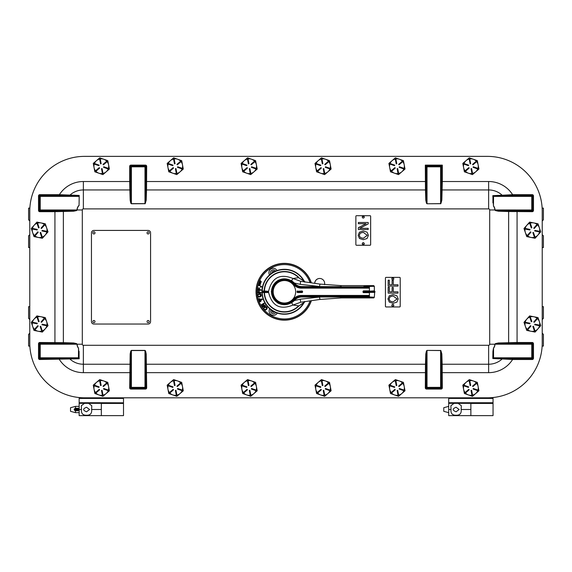 <?xml version="1.0" encoding="UTF-8"?>
<svg xmlns="http://www.w3.org/2000/svg" width="572" height="572" viewBox="0 0 572 572"><rect width="100%" height="100%" fill="white"/><g stroke="black" fill="none" stroke-linecap="round" stroke-linejoin="round"><path stroke-width="0.86" d="M84.57 156.37L487.43 156.37L84.57 156.37A54.79 54.79 0 0 0 29.78 211.168L29.78 343.021L29.78 211.168M493.043 403.432L493.043 415.629L448.698 415.629L448.698 402.731L493.043 402.731L493.043 403.432L470.87 403.432L470.87 415.629L470.87 402.738L493.043 402.738L493.043 397.812L79.15 397.812L79.15 398.427L123.502 398.427L123.502 397.812M542.22 211.168L542.22 343.021L542.22 211.168A54.79 54.79 0 0 0 487.43 156.37M392.821 306.22A0.851 0.851 0 0 1 391.977 305.377A0.851 0.851 0 0 1 392.821 304.526A0.851 0.851 0 0 1 393.672 305.377A0.851 0.851 0 0 1 392.821 306.22M363.263 244.53A0.851 0.851 0 0 1 362.412 243.686A0.851 0.851 0 0 1 363.263 242.835A0.851 0.851 0 0 1 364.107 243.686A0.851 0.851 0 0 1 363.263 244.53M362.612 217.818A0.851 0.851 0 0 1 363.263 216.43A0.851 0.851 0 0 1 363.914 217.818M392.17 279.508A0.851 0.851 0 0 1 392.821 278.114A0.851 0.851 0 0 1 393.472 279.508M271.993 273.051A1.43 1.43 0 0 1 274.424 271.643M274.424 311.904A1.43 1.43 0 0 1 271.993 310.503M29.78 343.021A54.79 54.79 0 0 0 84.57 397.812L487.43 397.812A54.79 54.79 0 0 0 542.22 343.021M130.294 372.658L130.773 354.175L130.773 387.358L130.294 387.837L130.909 388.452L131.388 387.973L131.388 387.358L130.773 387.358A0.615 0.615 45 0 0 131.388 387.973L144.981 387.973A0.615 0.615 -45 0 0 145.595 387.358L144.981 387.358L145.452 388.452L130.909 388.452L130.909 389.067L145.452 389.067L146.067 387.837L146.682 387.837L146.21 353.932L145.595 354.175L145.91 364.764A0.615 0.529 176.7 0 1 146.532 364.235L425.468 364.235L425.318 387.837L425.933 387.837L425.933 372.658L146.067 372.658L146.067 387.837L145.595 387.358L145.595 354.175L144.981 350.407L131.388 350.407L130.788 351.008L130.159 353.932L129.68 387.837L130.294 387.837L130.294 372.658L83.369 372.658L83.369 345.288A1.058 1.058 0 0 1 82.304 344.222L77.184 344.222L76.584 343.608L73.659 342.971L63.356 342.657L39.754 342.499L39.754 343.114L54.933 343.114L54.933 211.683L73.659 211.211L76.584 210.582L77.184 209.96A6.178 6.178 0 0 1 79.058 205.527L79.208 195.417L59.388 194.68L39.754 194.68L39.754 195.295L59.388 195.295L59.388 194.68A28.428 28.428 0 0 1 83.369 181.524L83.369 189.947L129.837 189.947L130.159 200.25L130.773 200.007L130.452 189.418A0.615 0.529 -3.3 0 1 129.837 189.947L129.68 181.524L83.369 181.524M131.388 350.407L130.773 354.175L130.159 353.932M146.21 353.932L145.581 351.008L144.981 350.407M425.79 353.932L425.468 364.235A0.615 0.529 3.3 0 1 426.09 364.764L426.405 354.175L425.79 353.932L426.426 351.008L427.019 350.407L440.612 350.55L441.226 354.175L441.548 364.764A0.615 0.529 176.7 0 1 442.163 364.235L441.841 353.932L440.819 350.479L427.019 350.407M440.612 350.407L440.612 387.358L427.019 387.358L427.019 350.55L426.405 354.175L426.405 387.358A0.615 0.615 45 0 0 427.019 387.973L427.019 387.358L425.933 387.837L426.548 389.067L441.091 389.067L441.091 388.452L426.548 388.452L427.019 387.973L440.612 387.973A0.615 0.615 -45 0 0 441.226 387.358L440.612 387.358L441.091 388.452L442.32 387.837L442.163 364.235L488.631 364.235L488.631 345.288L83.369 345.288M441.841 353.932L441.226 354.175L441.226 387.358L441.706 387.837L441.706 372.658L488.631 372.658A28.428 28.428 0 0 0 512.612 359.502L532.246 359.502L532.246 358.887L512.612 358.887L512.612 359.502L502.173 358.959A20.013 20.013 0 0 1 488.631 364.235L488.631 372.658M78.457 357.793L79.193 358.53L69.469 358.73A0.615 0.465 -92.3 0 1 69.827 358.959L79.208 358.773L78.528 348.212L78.457 357.793L39.618 357.793A0.615 0.615 45 0 0 40.233 358.415L40.233 343.586A0.615 0.615 135 0 0 39.618 344.201L77.184 344.222A6.178 6.178 0 0 0 78.343 347.826L78.457 348.212A6.321 6.321 0 0 1 77.041 344.222M78.343 347.826L78.528 348.212M69.469 358.73L39.754 358.887L39.754 359.502L69.827 358.959A20.013 20.013 0 0 0 83.369 364.235L129.837 364.235A0.615 0.529 3.3 0 1 130.452 364.764M38.524 358.272L39.139 358.272L39.139 343.729L38.524 343.729L38.524 358.272A1.23 1.23 135 0 0 39.754 359.502M59.388 358.887L59.388 359.502A28.428 28.428 0 0 0 83.369 372.658M54.933 343.114L73.416 343.586L73.659 342.971M79.079 351.315L79.079 358.415L40.233 358.415L39.754 358.887L39.139 358.272L39.618 357.793L39.618 344.201L39.139 343.729L39.754 343.114L40.233 343.586L73.416 343.586L77.184 344.201M62.827 210.911L39.754 211.068L40.233 209.981L39.618 209.981A0.615 0.615 45 0 0 40.233 210.596L73.416 210.596L62.827 210.911A0.615 0.529 -93.3 0 1 63.356 211.533L63.356 342.657A0.615 0.529 93.3 0 1 62.827 343.272M79.058 205.334A6.321 6.321 0 0 0 77.041 209.96L73.416 210.596L73.659 211.211M79.079 195.774L40.233 195.774A0.615 0.615 135 0 0 39.618 196.389L40.233 196.389L39.754 195.295L38.524 195.91L38.524 210.453L39.139 210.453L39.139 195.91L39.618 196.389L39.618 209.981L39.139 210.453L39.754 211.683L54.933 211.683L54.933 211.068M59.388 195.295L69.469 195.452A0.615 0.465 92.3 0 0 69.827 195.224A20.013 20.013 0 0 1 83.369 189.947L83.369 208.894L488.631 208.894L488.631 189.947A20.013 20.013 0 0 1 502.173 195.224L492.807 195.653L502.531 195.452A0.615 0.465 87.7 0 1 502.173 195.224L512.612 194.68A28.428 28.428 0 0 0 488.631 181.524L442.32 181.524L442.32 165.115L425.318 165.115L425.933 165.73L441.706 165.73L442.32 165.115M69.469 195.452L79.193 195.653L79.058 205.527M493.543 196.389L492.807 195.653L493.472 205.97L493.543 196.389L532.382 196.389A0.615 0.615 -135 0 0 531.767 195.774L531.767 210.596A0.615 0.615 -45 0 0 532.382 209.981L494.816 209.96L495.416 210.575L498.341 211.211L508.644 211.533L532.246 211.683L532.246 211.068L517.067 211.068L517.067 342.499L498.341 342.971L498.584 343.586L509.173 343.272A0.615 0.529 86.7 0 1 508.644 342.657L508.644 211.533A0.615 0.529 -86.7 0 1 509.173 210.911L498.584 210.596L498.341 211.211M493.472 205.97L493.657 206.356L493.543 205.97A6.321 6.321 0 0 1 494.959 209.96M533.476 195.91L532.861 195.91L532.861 210.453L533.476 210.453L533.476 195.91A1.23 1.23 -45 0 0 532.246 194.68L512.612 194.68L512.612 195.295L532.246 195.295L532.246 194.68M492.921 202.867L492.921 195.774L531.767 195.774L532.246 195.295L532.861 195.91L532.382 196.389L532.382 209.981L532.861 210.453L532.246 211.068L531.767 210.596L498.584 210.596L494.816 209.981M509.173 343.272L532.246 343.114L532.861 343.729L532.382 344.201A0.615 0.615 -135 0 0 531.767 343.586L531.767 344.201L532.382 344.201L532.382 357.793L533.476 358.272L533.476 343.729L532.861 343.729L532.861 358.272L532.246 358.887L531.767 358.415A0.615 0.615 -45 0 0 532.382 357.793L531.767 357.793L531.767 358.415L492.807 358.53L492.921 351.315L492.921 358.415L493.543 357.793L493.543 348.212A6.321 6.321 0 0 0 494.959 344.222L494.816 344.222A6.178 6.178 0 0 1 493.657 347.826M492.921 351.315L493.472 348.212M502.531 358.73A0.615 0.465 -87.7 0 0 502.173 358.959L492.807 358.53L512.612 358.887M494.959 344.222L498.584 343.586L531.767 343.586L532.246 342.499L517.067 342.499L517.067 343.114M498.341 342.971L495.416 343.608L494.816 344.222L489.696 344.222A1.058 1.058 0 0 1 488.631 345.288M425.318 165.115L425.468 189.947L425.79 200.25L426.426 203.174L427.019 203.775L440.819 203.703L441.841 200.25L442.32 181.524L441.706 181.524L441.548 189.418A0.615 0.529 -176.7 0 0 442.163 189.947L488.631 189.947L488.631 181.524M427.019 166.824L427.019 203.632L426.405 200.007L426.09 189.418A0.615 0.529 -3.3 0 1 425.468 189.947L146.532 189.947L146.682 166.345L146.067 166.345L146.067 181.524L425.933 181.524L425.933 165.73L427.019 166.824L440.612 166.824L440.612 203.632L427.019 203.775M425.79 200.25L426.405 200.007L426.405 166.209L441.226 166.209L440.612 166.824M441.548 189.418L441.226 200.007L441.841 200.25M441.706 181.524L441.706 165.73L441.226 166.209L441.226 200.007L440.612 203.775M144.981 203.775L145.595 200.007L145.595 166.824L146.067 166.345L145.452 165.73L144.981 166.209L144.981 166.824L145.595 166.824A0.615 0.615 -135 0 0 144.981 166.209L131.388 166.209A0.615 0.615 135 0 0 130.773 166.824L131.388 166.824L130.909 165.73L145.452 165.73L145.452 165.115L130.909 165.115L130.909 165.73L129.68 166.345L129.68 181.524L130.294 181.524L130.294 166.345L130.773 166.824L130.773 200.007L131.388 203.775L145.181 203.703L146.21 200.25L146.532 189.947A0.615 0.529 -176.7 0 1 145.91 189.418L145.595 200.007L146.21 200.25M130.159 200.25L130.788 203.174L131.388 203.775M471.957 395.266A7.393 7.393 0 0 1 465.465 393L465.079 392.556L468.811 389.339L469.197 389.789L465.465 393M477.742 390.669A7.393 7.393 0 0 1 472.536 395.152L471.957 395.273L471.042 390.433L471.621 390.318L472.536 395.159M463.992 385.235L468.64 386.865L468.447 387.423L463.799 385.793L463.992 385.235A7.393 7.393 0 0 1 465.987 382.411L466.108 382.303A7.393 7.393 0 0 1 469.204 380.752L469.784 380.637A7.393 7.393 0 0 1 476.276 382.911L476.662 383.354A7.393 7.393 0 0 1 477.942 390.111L477.749 390.669L473.101 389.046L473.294 388.488L477.949 390.111M465.079 392.549A7.393 7.393 0 0 1 463.627 389.41L463.592 389.253A7.393 7.393 0 0 1 463.799 385.8M464.407 393.522L472.458 396.339L478.928 390.769L477.334 382.382L469.283 379.572L466.108 382.303A7.393 7.393 0 0 0 465.987 382.411L462.812 385.142L463.592 389.253A7.393 7.393 0 0 0 463.627 389.41L464.407 393.522M476.662 383.354L472.93 386.572L472.543 386.121L476.276 382.904M469.784 380.637L470.699 385.478L470.12 385.592L469.204 380.752M477.742 168.94A7.393 7.393 0 0 1 472.536 173.43L471.957 173.545A7.393 7.393 0 0 1 465.465 171.271L465.079 170.828A7.393 7.393 0 0 1 463.627 167.682L463.592 167.524A7.393 7.393 0 0 1 463.799 164.071L463.992 163.513A7.393 7.393 0 0 1 465.987 160.682L466.108 160.575A7.393 7.393 0 0 1 469.204 159.03L469.784 158.909A7.393 7.393 0 0 1 476.276 161.182L476.662 161.626A7.393 7.393 0 0 1 477.942 168.382L477.749 168.947L473.101 167.317L473.294 166.759L477.949 168.39M464.407 171.8L472.458 174.61L478.928 169.04L477.334 160.66L469.283 157.843L466.108 160.575A7.393 7.393 0 0 0 465.987 160.682L462.812 163.413L463.592 167.524A7.393 7.393 0 0 0 463.627 167.682L464.407 171.8M476.662 161.626L472.93 164.843L472.543 164.4L476.276 161.182M469.784 158.909L470.699 163.749L470.12 163.864L469.204 159.023M463.992 163.513L468.64 165.136L468.447 165.694L463.799 164.071M471.957 173.545L471.042 168.704L471.621 168.597L472.536 173.438M465.079 170.828L468.811 167.61L469.197 168.061L465.465 171.278M398.048 395.266A7.393 7.393 0 0 1 391.563 393L391.169 392.556L394.902 389.339L395.288 389.789L391.555 393M390.09 385.242A7.393 7.393 0 0 1 392.077 382.411L392.199 382.303A7.393 7.393 0 0 1 395.295 380.752L395.874 380.637A7.393 7.393 0 0 1 402.366 382.911L402.752 383.354A7.393 7.393 0 0 1 404.032 390.111L403.839 390.669A7.393 7.393 0 0 1 398.627 395.152L398.048 395.273L397.132 390.433L397.712 390.318L398.627 395.159M391.176 392.549A7.393 7.393 0 0 1 389.718 389.41L389.689 389.253A7.393 7.393 0 0 1 389.889 385.8M390.497 393.522L398.555 396.339L405.019 390.769L403.432 382.382L395.374 379.572L392.199 382.303A7.393 7.393 0 0 0 392.077 382.411L388.903 385.142L389.689 389.253A7.393 7.393 0 0 0 389.718 389.41L390.497 393.522M402.752 383.354L399.02 386.572L398.634 386.121L402.366 382.904M395.874 380.637L396.796 385.478L396.21 385.592L395.295 380.752M390.083 385.235L394.737 386.865L394.537 387.423L389.889 385.793L390.083 385.235M403.839 390.669L399.192 389.046L399.385 388.488L404.039 390.111M390.09 163.513A7.393 7.393 0 0 1 392.077 160.682L392.199 160.575A7.393 7.393 0 0 1 395.295 159.03L395.874 158.909A7.393 7.393 0 0 1 402.366 161.182L402.752 161.626A7.393 7.393 0 0 1 404.032 168.382L403.839 168.947A7.393 7.393 0 0 1 398.627 173.43L398.048 173.545A7.393 7.393 0 0 1 391.563 171.271L391.169 170.828A7.393 7.393 0 0 1 389.718 167.682L389.689 167.524A7.393 7.393 0 0 1 389.889 164.071L390.083 163.513L394.737 165.136L394.537 165.694L389.889 164.071M390.497 171.8L398.555 174.61L405.019 169.04L403.432 160.66L395.374 157.843L392.199 160.575A7.393 7.393 0 0 0 392.077 160.682L388.903 163.413L389.689 167.524A7.393 7.393 0 0 0 389.718 167.682L390.497 171.8M402.752 161.626L399.02 164.843L398.634 164.4L402.366 161.182M395.874 158.909L396.796 163.749L396.21 163.864L395.295 159.023M398.048 173.545L397.132 168.704L397.712 168.597L398.627 173.438M403.839 168.947L399.192 167.317L399.385 166.759L404.039 168.39M391.169 170.828L394.902 167.61L395.288 168.061L391.555 171.278M324.138 395.266A7.393 7.393 0 0 1 317.653 393L317.26 392.556L320.992 389.339L321.378 389.789L317.646 393M316.173 385.235L320.828 386.865L320.627 387.423L315.98 385.793L316.173 385.235A7.393 7.393 0 0 1 318.168 382.411L318.289 382.303A7.393 7.393 0 0 1 321.385 380.752L321.964 380.637A7.393 7.393 0 0 1 328.457 382.911L328.843 383.354A7.393 7.393 0 0 1 330.123 390.111L329.93 390.669A7.393 7.393 0 0 1 324.717 395.152L324.138 395.273L323.223 390.433L323.802 390.318L324.717 395.159M317.267 392.549A7.393 7.393 0 0 1 315.808 389.41L315.78 389.253A7.393 7.393 0 0 1 315.987 385.8M316.588 393.522L324.646 396.339L331.109 390.769L329.522 382.382L321.464 379.572L318.289 382.303A7.393 7.393 0 0 0 318.168 382.411L315 385.142L315.78 389.253A7.393 7.393 0 0 0 315.808 389.41L316.588 393.522M328.843 383.354L325.111 386.572L324.724 386.121L328.457 382.904M321.964 380.637L322.887 385.478L322.301 385.592L321.385 380.752M329.93 390.669L325.282 389.046L325.475 388.488L330.13 390.111M317.267 170.821A7.393 7.393 0 0 1 315.808 167.682L315.78 167.524A7.393 7.393 0 0 1 315.987 164.071L316.173 163.513A7.393 7.393 0 0 1 318.168 160.682L318.289 160.575A7.393 7.393 0 0 1 321.385 159.03L321.964 158.909A7.393 7.393 0 0 1 328.457 161.182L328.843 161.626A7.393 7.393 0 0 1 330.123 168.382L329.93 168.947A7.393 7.393 0 0 1 324.717 173.43L324.138 173.545A7.393 7.393 0 0 1 317.653 171.271L317.26 170.828L320.992 167.61L321.378 168.061L317.646 171.278M316.588 171.8L324.646 174.61L331.109 169.04L329.522 160.66L321.464 157.843L318.289 160.575A7.393 7.393 0 0 0 318.168 160.682L315 163.413L315.78 167.524A7.393 7.393 0 0 0 315.808 167.682L316.588 171.8M328.843 161.626L325.111 164.843L324.724 164.4L328.457 161.182M321.964 158.909L322.887 163.749L322.301 163.864L321.385 159.023M316.173 163.513L320.828 165.136L320.627 165.694L315.98 164.071M324.138 173.545L323.223 168.704L323.802 168.597L324.717 173.438M329.93 168.947L325.282 167.317L325.475 166.759L330.13 168.39M250.229 395.266A7.393 7.393 0 0 1 243.743 393L243.35 392.556L247.083 389.339L247.469 389.789L243.736 393M256.02 390.669A7.393 7.393 0 0 1 250.808 395.152L250.229 395.273L249.313 390.433L249.892 390.318L250.815 395.159M242.263 385.235L246.918 386.865L246.718 387.423L242.07 385.793L242.263 385.235A7.393 7.393 0 0 1 244.258 382.411L244.38 382.303A7.393 7.393 0 0 1 247.476 380.752L248.055 380.637A7.393 7.393 0 0 1 254.547 382.911L254.94 383.354A7.393 7.393 0 0 1 256.213 390.111L256.027 390.669L251.373 389.046L251.566 388.488L256.22 390.111M243.357 392.549A7.393 7.393 0 0 1 241.899 389.41L241.87 389.253A7.393 7.393 0 0 1 242.078 385.8M242.678 393.522L250.736 396.339L257.2 390.769L255.612 382.382L247.554 379.572L244.38 382.303A7.393 7.393 0 0 0 244.258 382.411L241.091 385.142L241.87 389.253A7.393 7.393 0 0 0 241.899 389.41L242.678 393.522M254.94 383.354L251.201 386.572L250.815 386.121L254.554 382.904M248.055 380.637L248.977 385.478L248.391 385.592L247.476 380.752M256.02 168.94A7.393 7.393 0 0 1 250.808 173.43L250.229 173.545A7.393 7.393 0 0 1 243.743 171.271L243.35 170.828A7.393 7.393 0 0 1 241.899 167.682L241.87 167.524A7.393 7.393 0 0 1 242.078 164.071L242.263 163.513A7.393 7.393 0 0 1 244.258 160.682L244.38 160.575A7.393 7.393 0 0 1 247.476 159.03L248.055 158.909A7.393 7.393 0 0 1 254.547 161.182L254.94 161.626A7.393 7.393 0 0 1 256.213 168.382L256.027 168.947L251.373 167.317L251.566 166.759L256.22 168.39M242.678 171.8L250.736 174.61L257.2 169.04L255.612 160.66L247.554 157.843L244.38 160.575A7.393 7.393 0 0 0 244.258 160.682L241.091 163.413L241.87 167.524A7.393 7.393 0 0 0 241.899 167.682L242.678 171.8M254.94 161.626L251.201 164.843L250.815 164.4L254.554 161.182M248.055 158.909L248.977 163.749L248.391 163.864L247.476 159.023M242.263 163.513L246.918 165.136L246.718 165.694L242.07 164.071M250.229 173.545L249.313 168.704L249.892 168.597L250.815 173.438M243.35 170.828L247.083 167.61L247.469 168.061L243.736 171.278M176.319 395.266A7.393 7.393 0 0 1 169.834 393M182.118 390.669L177.463 389.046L177.656 388.488L182.311 390.111L182.118 390.669A7.393 7.393 0 0 1 176.905 395.152L176.319 395.273L175.404 390.433L175.983 390.318L176.905 395.159M168.354 385.235L173.009 386.865L172.815 387.423L168.161 385.793L168.354 385.235A7.393 7.393 0 0 1 170.349 382.411L170.47 382.303A7.393 7.393 0 0 1 173.566 380.752L174.145 380.637A7.393 7.393 0 0 1 180.638 382.911L181.031 383.354A7.393 7.393 0 0 1 182.304 390.111M169.448 392.549A7.393 7.393 0 0 1 167.989 389.41L167.961 389.253A7.393 7.393 0 0 1 168.168 385.8M168.769 393.522L176.827 396.339L183.29 390.769L181.703 382.382L173.645 379.572L170.47 382.303A7.393 7.393 0 0 0 170.349 382.411L167.181 385.142L167.961 389.253A7.393 7.393 0 0 0 167.989 389.41L168.769 393.522M181.031 383.354L177.291 386.572L176.912 386.121L180.645 382.904M174.145 380.637L175.068 385.478L174.489 385.592L173.566 380.752M169.441 392.556L173.173 389.339L173.559 389.789L169.827 393L169.441 392.556M182.118 168.947L177.463 167.317L177.656 166.759L182.311 168.39L182.118 168.947A7.393 7.393 0 0 1 176.905 173.43L176.319 173.545A7.393 7.393 0 0 1 169.834 171.271M169.441 170.828L173.173 167.61L173.559 168.061L169.827 171.278L169.441 170.828A7.393 7.393 0 0 1 167.989 167.682L167.961 167.524A7.393 7.393 0 0 1 168.168 164.071L168.354 163.513A7.393 7.393 0 0 1 170.349 160.682L170.47 160.575A7.393 7.393 0 0 1 173.566 159.03L174.145 158.909A7.393 7.393 0 0 1 180.638 161.182L181.031 161.626A7.393 7.393 0 0 1 182.304 168.382M168.769 171.8L176.827 174.61L183.29 169.04L181.703 160.66L173.645 157.843L170.47 160.575A7.393 7.393 0 0 0 170.349 160.682L167.181 163.413L167.961 167.524A7.393 7.393 0 0 0 167.989 167.682L168.769 171.8M181.031 161.626L177.291 164.843L176.912 164.4L180.645 161.182M174.145 158.909L175.068 163.749L174.489 163.864L173.566 159.023M168.354 163.513L173.009 165.136L172.815 165.694L168.161 164.071M176.319 173.545L175.404 168.704L175.983 168.597L176.905 173.438M102.409 395.266A7.393 7.393 0 0 1 95.924 393L95.531 392.556L99.263 389.339L99.65 389.789L95.917 393M107.121 383.354L103.389 386.572L103.003 386.121L106.735 382.904L107.121 383.354A7.393 7.393 0 0 1 108.394 390.111L108.208 390.669A7.393 7.393 0 0 1 102.996 395.152L102.417 395.273L101.494 390.433L102.073 390.318L102.996 395.159M94.444 385.235L99.099 386.865L98.906 387.423L94.251 385.793L94.444 385.235A7.393 7.393 0 0 1 96.439 382.411L96.561 382.303A7.393 7.393 0 0 1 99.657 380.752L100.243 380.637A7.393 7.393 0 0 1 106.728 382.911M95.538 392.549A7.393 7.393 0 0 1 94.08 389.41L94.051 389.253A7.393 7.393 0 0 1 94.258 385.8M94.859 393.522L102.917 396.339L109.381 390.769L107.793 382.382L99.735 379.572L96.561 382.303A7.393 7.393 0 0 0 96.439 382.411L93.272 385.142L94.051 389.253A7.393 7.393 0 0 0 94.08 389.41L94.859 393.522M100.243 380.637L101.158 385.478L100.579 385.592L99.657 380.752M108.208 390.669L103.553 389.046L103.746 388.488L108.401 390.111M107.121 161.626L103.389 164.843L103.003 164.4L106.735 161.182L107.121 161.626A7.393 7.393 0 0 1 108.394 168.382L108.208 168.947A7.393 7.393 0 0 1 102.996 173.43L102.417 173.545A7.393 7.393 0 0 1 95.924 171.271L95.531 170.828A7.393 7.393 0 0 1 94.08 167.682L94.051 167.524A7.393 7.393 0 0 1 94.258 164.071M94.444 163.513L99.099 165.136L98.906 165.694L94.251 164.071L94.444 163.513A7.393 7.393 0 0 1 96.439 160.682L96.561 160.575A7.393 7.393 0 0 1 99.657 159.03L100.243 158.909A7.393 7.393 0 0 1 106.728 161.182M94.859 171.8L102.917 174.61L109.381 169.04L107.793 160.66L99.735 157.843L96.561 160.575A7.393 7.393 0 0 0 96.439 160.682L93.272 163.413L94.051 167.524A7.393 7.393 0 0 0 94.08 167.682L94.859 171.8M100.243 158.909L101.158 163.749L100.579 163.864L99.657 159.023M102.417 173.545L101.494 168.704L102.073 168.597L102.996 173.438M108.208 168.947L103.553 167.317L103.746 166.759L108.401 168.39M95.531 170.828L99.263 167.61L99.65 168.061L95.917 171.278M46.818 231.925A7.393 7.393 0 0 1 42.278 237.087L41.72 237.28A7.393 7.393 0 0 1 34.978 235.921L34.534 235.535A7.393 7.393 0 0 1 32.661 232.625L32.611 232.468A7.393 7.393 0 0 1 32.339 229.022M44.738 224.839A7.393 7.393 0 0 1 46.933 231.345L46.825 231.932L41.992 230.959L42.113 230.38L46.94 231.345M37.559 223.094A7.393 7.393 0 0 1 44.294 224.446L44.745 224.832L41.484 228.528L41.041 228.142L44.301 224.438M32.447 228.442L37.28 229.408L37.166 229.987L32.332 229.022L32.447 228.442A7.393 7.393 0 0 1 34.034 225.361L34.141 225.239A7.393 7.393 0 0 1 36.994 223.28M33.998 236.593L42.364 238.274L48.005 231.86L45.274 223.781L36.908 222.1L34.141 225.239A7.393 7.393 0 0 0 34.034 225.361L31.267 228.507L32.611 232.468A7.393 7.393 0 0 0 32.661 232.625L33.998 236.593M37.552 223.087L39.132 227.756L38.567 227.942L36.994 223.273L37.552 223.087M41.72 237.28L40.147 232.611L40.705 232.425L42.278 237.094M34.534 235.535L37.788 231.839L38.231 232.232L34.978 235.929M534.441 237.273A7.393 7.393 0 0 1 527.706 235.921L527.255 235.535L530.516 231.839L530.959 232.232L527.699 235.929M539.546 231.925A7.393 7.393 0 0 1 535.006 237.087L534.448 237.28L532.868 232.611L533.433 232.425L535.006 237.094M530.28 223.087L531.853 227.756L531.295 227.942L529.722 223.273L530.28 223.087A7.393 7.393 0 0 1 537.022 224.446L537.466 224.832A7.393 7.393 0 0 1 539.661 231.345M527.262 235.535A7.393 7.393 0 0 1 525.389 232.625L525.332 232.468A7.393 7.393 0 0 1 525.067 229.022L525.175 228.442A7.393 7.393 0 0 1 526.762 225.361L526.869 225.239A7.393 7.393 0 0 1 529.722 223.28M526.726 236.593L535.092 238.274L540.733 231.86L538.002 223.781L529.636 222.1L526.869 225.239A7.393 7.393 0 0 0 526.762 225.361L523.995 228.507L525.332 232.468A7.393 7.393 0 0 0 525.389 232.625L526.726 236.593M537.466 224.832L534.212 228.528L533.769 228.142L537.022 224.438M525.175 228.442L530.008 229.408L529.886 229.987L525.06 229.022M539.553 231.932L534.72 230.959L534.834 230.38L539.668 231.345L539.553 231.932M44.738 318.654A7.393 7.393 0 0 1 46.933 325.161L46.825 325.747A7.393 7.393 0 0 1 42.278 330.902L41.72 331.095A7.393 7.393 0 0 1 34.978 329.737M37.559 316.909A7.393 7.393 0 0 1 44.294 318.261L44.745 318.647L41.484 322.343L41.041 321.957L44.301 318.254M32.447 322.258L37.28 323.223L37.166 323.802L32.332 322.837L32.447 322.258A7.393 7.393 0 0 1 34.034 319.176L34.141 319.054A7.393 7.393 0 0 1 36.994 317.095L37.552 316.902L39.132 321.571L38.567 321.757L36.994 317.088M34.534 329.35L37.788 325.654L38.231 326.047L34.978 329.744L34.534 329.35A7.393 7.393 0 0 1 32.661 326.44L32.611 326.283A7.393 7.393 0 0 1 32.339 322.837M33.998 330.409L42.364 332.082L48.005 325.675L45.274 317.596L36.908 315.916L34.141 319.054A7.393 7.393 0 0 0 34.034 319.176L31.267 322.322L32.611 326.283A7.393 7.393 0 0 0 32.661 326.44L33.998 330.409M41.72 331.095L40.147 326.426L40.705 326.24L42.278 330.909M46.825 325.747L41.992 324.774L42.113 324.195L46.94 325.161M534.441 331.088A7.393 7.393 0 0 1 527.706 329.737M539.553 325.747L534.72 324.774L534.834 324.195L539.668 325.161L539.553 325.747A7.393 7.393 0 0 1 535.006 330.902L534.448 331.095L532.868 326.426L533.433 326.24L535.006 330.909M530.28 316.909A7.393 7.393 0 0 1 537.022 318.261L537.466 318.647A7.393 7.393 0 0 1 539.661 325.161M527.262 329.35A7.393 7.393 0 0 1 525.389 326.44L525.332 326.283A7.393 7.393 0 0 1 525.067 322.837L525.175 322.258A7.393 7.393 0 0 1 526.762 319.176L526.869 319.054A7.393 7.393 0 0 1 529.722 317.095L530.28 316.902L531.853 321.571L531.295 321.757L529.722 317.088M526.726 330.409L535.092 332.082L540.733 325.675L538.002 317.596L529.636 315.916L526.869 319.054A7.393 7.393 0 0 0 526.762 319.176L523.995 322.322L525.332 326.283A7.393 7.393 0 0 0 525.389 326.44L526.726 330.409M537.466 318.647L534.212 322.343L533.769 321.957L537.022 318.254M525.175 322.258L530.008 323.223L529.886 323.802L525.06 322.837M527.255 329.35L530.516 325.654L530.959 326.047L527.699 329.744L527.255 329.35M448.698 412.648L443.772 411.332L443.772 407.707L448.698 406.385M470.87 402.738L493.043 402.817M488.266 397.812L483.033 397.812M448.698 403.346L470.87 403.346M456.091 411.79L459.137 409.516L456.091 407.243C452.23 408.758 452.23 410.274 456.091 411.79M458.115 403.346L461.325 405.72L461.168 409.488C461.575 413.399 459.881 415.315 456.091 415.236C452.295 415.315 450.6 413.399 451.015 409.488L450.858 405.72L454.068 403.346M448.698 402.731L448.698 398.427L493.043 398.427M448.698 397.812L448.698 398.427M123.502 402.817L123.502 403.432L101.33 403.432L101.33 415.629L101.33 402.738L123.502 402.817L123.502 398.427M123.502 403.432L123.502 415.629L79.15 415.629L79.15 409.888L74.224 409.888L75.089 410.746L78.107 410.746M77.921 410.746L75.461 410.746L75.461 412.648L70.528 411.332L70.528 407.707L75.461 406.385L75.461 408.286L78.292 408.286L75.275 408.286M101.33 402.738L79.15 402.731L79.15 403.346L101.33 403.346M86.544 411.79L89.59 409.516L86.544 407.243C82.683 408.758 82.683 410.274 86.544 411.79M88.567 403.346L91.777 405.72L91.62 409.488C92.035 413.399 90.34 415.315 86.544 415.236C82.747 415.315 81.06 413.399 81.467 409.488L81.31 405.72L84.52 403.346M74.224 409.888L74.224 409.144L79.15 409.144L79.15 403.346M79.15 402.731L79.15 398.427M542.22 234.642L543.4 235.828L543.4 247.526L542.22 247.526M542.134 208.108L543.4 208.108L543.4 219.812L542.22 220.992M29.78 319.541L28.6 318.354L28.6 306.656L29.78 306.656M29.866 346.074L28.6 346.074L28.6 334.37L29.78 333.19M29.78 220.992L28.6 219.812L28.6 208.108L29.866 208.108M29.78 247.526L28.6 247.526L28.6 235.828L29.78 234.642M542.22 333.19L543.4 334.37L543.4 346.074L542.134 346.074M542.22 306.656L543.4 306.656L543.4 318.354L542.22 319.541M389.332 284.777L392.106 284.777L392.106 280.38L393.271 280.38L393.271 284.777L398.019 284.777L398.019 286.086L388.159 286.086L388.159 280.187L389.332 280.187L389.332 284.777M389.332 291.842L392.106 291.842L392.106 287.451L393.271 287.451L393.271 291.842L398.019 291.842L398.019 293.15L388.159 293.15L388.159 287.258L389.332 287.258L389.332 291.842M393.093 295.953L397.09 298.942L393.093 301.937L390.111 301.129L389.089 298.942L390.111 296.761L393.093 295.953M393.093 294.587L396.882 295.774L398.226 298.949L396.882 302.13L393.093 303.303L389.289 302.116L387.952 298.949L389.289 295.774L393.093 294.587M400.214 306.335A0.615 0.615 0 0 1 399.599 306.95L386.05 306.95A0.615 0.615 0 0 1 385.435 306.335L385.435 278.006A0.615 0.615 0 0 1 386.05 277.384L399.599 277.384A0.615 0.615 0 0 1 400.214 278.006L400.214 306.335M392.821 304.39A0.987 0.987 0 0 1 393.808 305.377A0.987 0.987 0 0 1 392.821 306.356A0.987 0.987 0 0 1 391.834 305.377A0.987 0.987 0 0 1 392.821 304.39M392.821 277.785A0.987 0.987 0 0 1 393.808 278.764A0.987 0.987 0 0 1 392.821 279.751A0.987 0.987 0 0 1 391.834 278.764A0.987 0.987 0 0 1 392.821 277.785M363.263 218.061A0.987 0.987 0 0 1 362.276 217.074A0.987 0.987 0 0 1 363.263 216.094A0.987 0.987 0 0 1 364.242 217.074A0.987 0.987 0 0 1 363.263 218.061M363.263 244.673A0.987 0.987 0 0 1 362.276 243.686A0.987 0.987 0 0 1 363.263 242.7A0.987 0.987 0 0 1 364.242 243.686A0.987 0.987 0 0 1 363.263 244.673M368.196 223.952L359.695 228.314L368.196 228.314L368.196 229.536L358.337 229.536L358.337 227.67L366.144 223.702L358.337 223.702L358.337 222.479L368.196 222.479L368.196 223.952M363.27 232.339L367.267 235.321L363.27 238.317L360.288 237.509L359.266 235.321L360.288 233.14L363.27 232.339M363.27 230.974L367.06 232.153L368.404 235.328L367.06 238.51L363.27 239.682L359.466 238.503L358.129 235.328L359.466 232.153L363.27 230.974M370.649 244.644A0.615 0.615 0 0 1 370.034 245.259L356.485 245.259A0.615 0.615 0 0 1 355.87 244.644L355.87 216.316A0.615 0.615 0 0 1 356.485 215.701L370.034 215.701A0.615 0.615 0 0 1 370.649 216.316L370.649 244.644M304.24 281.159L304.747 281.896M304.747 282.153L304.747 281.61M304.569 281.31L304.497 281.86M340.068 285.614A147.819 147.819 0 0 0 341.084 285.614L319.891 284.091A147.819 147.819 0 0 0 320.899 284.234M362.963 291.463L363.32 292.635A0.593 0.593 0 0 0 363.556 292.678L369.419 292.678L369.419 295.931L369.126 295.424L301.308 295.717A9.853 9.853 0 0 0 293.679 299.335A11.948 11.948 0 0 1 276.262 300.5A11.948 11.948 0 0 1 276.262 283.047A11.948 11.948 0 0 1 293.679 284.212A9.853 9.853 0 0 0 301.308 287.83L369.126 287.83L369.419 287.144L369.419 290.869L363.556 290.869A0.593 0.593 0 0 0 363.32 290.912L363.263 292.092L363.556 291.463L374.96 291.463L374.345 290.869L374.345 286.322L373.738 285.614L341.084 285.614L341.069 286.658L301.766 286.551A9.56 9.56 0 0 1 294.494 283.19A13.227 13.227 0 0 0 294.051 282.697L291.563 280.702L278.121 280.216L271.264 291.77L278.121 303.332L291.563 302.845L294.051 300.851A13.227 13.227 0 0 0 294.494 300.357A9.56 9.56 0 0 1 301.766 296.997L369.126 296.997L369.419 295.931L369.419 297.933L373.738 297.933L374.345 297.233L373.645 297.933M293.836 282.904L300.221 284.356L319.548 286.479L319.891 284.091L300.665 281.302L293 278.485C280.015 273.28 271.864 277.584 268.547 291.398L268.261 292.056M303.782 280.945L304.261 281.202A22.48 22.48 0 0 0 261.962 290.998L261.947 291.405A22.48 22.48 0 0 1 261.955 291.148M261.947 291.405L262.255 290.984A22.179 22.179 0 0 1 303.725 280.845L298.613 277.692L293 278.485L291.427 280.902L281.074 279.279M304.24 302.388L304.747 301.401M320.899 299.32A147.819 147.819 0 0 0 319.891 299.463L341.084 297.933A147.819 147.819 0 0 0 340.068 297.94M304.497 301.694L304.569 302.245M266.245 292.271L262.026 291.97L261.955 292.421A22.48 22.48 0 0 1 261.947 292.085L268.547 292.142C271.857 305.956 280.008 310.267 293 305.062L300.665 302.245L319.891 299.463L319.548 297.068L300.221 299.199L300.665 302.245M291.527 302.581L293 305.062L298.613 305.856A19.991 19.991 0 0 1 264.45 292.549L268.432 292.549M303.782 302.602L304.261 302.345A22.48 22.48 0 0 1 303.982 302.845L304.275 302.159L298.82 306.056L303.725 302.702A22.179 22.179 0 0 1 262.255 292.564L264.157 292.564A20.277 20.277 0 0 0 298.82 306.056M341.069 296.704L341.084 297.933L369.419 297.933M369.126 287.83L301.308 287.537A9.56 9.56 0 0 1 293.908 284.027A12.241 12.241 0 0 0 276.062 282.833A12.241 12.241 0 0 0 276.062 300.715A12.241 12.241 0 0 0 293.908 299.521A9.56 9.56 0 0 1 301.308 296.01L369.126 296.01L369.126 296.403L301.766 296.403A10.153 10.153 0 0 0 294.044 299.971A12.641 12.641 0 0 1 275.725 300.943A12.641 12.641 0 0 1 275.725 282.604A12.641 12.641 0 0 1 294.044 283.576A10.153 10.153 0 0 0 301.766 287.144L369.419 287.144L369.419 286.429L374.345 286.322L373.738 285.614M301.766 286.551L301.766 286.851A9.853 9.853 0 0 1 294.265 283.383A12.934 12.934 0 0 0 275.525 282.389A12.934 12.934 0 0 0 275.525 301.158A12.934 12.934 0 0 0 294.265 300.164A9.853 9.853 0 0 1 301.766 296.704L369.419 296.403L369.126 296.997M301.987 291.284L297.647 291.284L297.647 292.271L301.987 292.271L302.574 291.577A0.593 0.593 0 0 0 301.987 290.984L297.647 291.284L301.987 290.984M320.227 296.704L319.548 297.068M293.836 300.65L300.221 299.199M291.427 302.645L281.059 304.261M278.736 303.389L276.633 302.102M274.331 299.871L273.016 297.869M271.957 295.209L271.55 293.007M271.564 290.419L272.022 288.095M273.187 285.371L275.096 282.811M276.705 281.395L278.843 280.108M291.463 280.923L292.921 282.025M320.227 286.851L319.548 286.479M363.785 286.851L341.069 286.851M268.282 291.47L262.319 291.284L268.146 291.577M266.552 292.271L268.146 292.271M261.969 292.035L261.947 291.455M262.319 291.284L261.955 291.127M304.275 281.395L298.613 277.692A19.991 19.991 0 0 0 264.45 290.998L268.146 291.284M298.82 277.492A20.277 20.277 0 0 0 264.157 290.984L261.962 290.998A22.48 22.48 0 0 1 303.982 280.702M303.982 302.845A22.48 22.48 0 0 1 261.962 292.549A22.48 22.48 0 0 0 303.982 302.845L304.275 302.159M370.027 291.162L363.263 291.463L363.556 290.869M363.556 292.678L362.963 292.092M363.263 292.092L374.66 292.385L374.345 297.233L363.785 296.704M374.66 292.385L374.96 291.463L370.027 291.463L370.027 292.092L363.556 292.385M300.221 284.356L300.665 281.302M324.631 284.699L324.631 283.397A4.926 4.926 -90 0 0 319.705 278.471L319.641 278.471A4.926 4.926 90 0 0 314.722 283.34M314.779 283.347A4.926 4.926 -90 0 1 319.705 278.471M288.038 302.409A11.233 11.233 0 0 1 273.402 289.589A11.233 11.233 0 0 1 291.827 283.326A11.233 11.233 0 0 1 288.038 302.409M277.248 313.077A4.319 4.319 0 0 1 269.691 313.17A4.319 4.319 0 0 1 269.748 308.801M269.562 274.91A4.319 4.319 0 0 1 273.209 268.318A4.319 4.319 0 0 1 277.012 270.556M264.078 307.243L265.63 306.478L266.795 307.05L267.031 308.787M267.21 308.158L266.023 309.838M266.659 309.309L264.779 310.124M265.301 310.124L263.699 309.345M264.05 309.752L265.036 310.153L263.878 309.581L263.535 308.093M263.878 309.581L263.463 308.408M265.365 306.499L264.457 306.921M266.595 306.849L265.63 306.478L266.967 307.278M259.902 296.954L261.004 296.36L259.659 297.004L258.179 296.768L257.514 295.66L257.836 294.401L259.188 293.758L260.668 293.994L261.332 295.102L260.818 296.546M258.422 296.889L259.18 297.032M257.572 295.938L258.179 296.768L257.493 295.367M260.432 293.872L259.674 293.722M258.737 285.192L260.124 284.877L259.481 285.349L259.881 285.821L258.658 285.507L259.188 284.827L258.737 285.192M259.502 300.829L260.474 299.792L260.21 300.543L260.803 300.708L259.617 301.137L259.459 300.507M259.18 298.555L258.952 299.12L259.18 298.555L259.709 298.913L259.481 298.584M260.582 283.526L260.153 283.819L260.332 283.161L259.552 283.605L259.352 283.083L260.582 283.183M260.332 283.161L260.153 283.819M260.096 283.24L259.552 283.605L259.352 283.083L259.552 283.605M259.495 283.119L260.36 282.983M284.577 320.156A28.378 28.378 0 0 0 311.368 300.693A28.378 28.378 0 0 1 256.213 294.895A28.378 28.378 0 0 1 311.368 282.854A28.378 28.378 0 0 0 256.213 294.895A28.378 28.378 0 0 0 284.577 320.156M259.874 281.753L259.588 282.482L260.76 282.94L261.046 282.21L260.682 282.732L260.317 281.967L260.11 282.511L259.874 281.753M260.053 281.71L260.217 281.324L261.304 281.617L260.317 280.723L260.053 281.71M258.952 284.42L260.153 284.784L260.382 284.027L260.06 284.577L259.617 284.441L259.781 283.891L259.137 284.298L259.18 283.662L258.952 284.42M261.504 300.136L262.469 299.17L261.111 298.977L261.504 300.136M258.952 299.12L259.709 298.913M259.609 299.084L259.073 298.863L259.609 299.084M259.581 298.977L259.087 299.092M260.46 287.18L261.783 286.844L260.725 285.986L260.46 287.18M260.46 299.742L260.31 299.278L259.109 299.664L259.259 300.128L260.46 299.742M260.038 301.801L261.004 301.222L259.681 301.308L260.038 301.801M260.138 300.772L259.609 300.572L260.138 300.772M259.738 300.443L260.088 300.629L259.609 300.572M259.302 285.5L258.973 285.035L259.302 285.5M259.159 284.999L259.338 285.356L258.88 285.221M259.188 293.758L257.836 294.401L257.514 295.66M261.004 296.36L261.332 295.102L260.668 293.994M259.266 294.265L260.911 295.166L259.588 296.489L258.437 296.353L257.936 295.595L258.201 294.723L259.266 294.265L258.201 294.723L257.936 295.595L258.201 294.723M258.437 296.353L259.588 296.489M264.264 307.078L263.47 308.351M265.036 310.153L266.409 309.552L267.195 308.287L266.795 307.05M264.6 307.464L266.473 307.328L266.073 309.166L265.029 309.666L264.2 309.295L263.949 308.43L264.6 307.464L263.949 308.43L264.2 309.295L263.949 308.43M265.029 309.666L266.073 309.166M257.757 292.492L257.743 290.769L257.3 290.769L257.321 292.986L261.032 292.95L261.025 292.464L259.238 292.478L259.223 290.826L258.787 290.833L258.801 292.485L257.757 292.492M262.412 306.735L264.235 303.646L263.942 303.174L260.811 305.162L261.054 305.548L263.535 303.975L261.854 306.807L262.226 307.4L265.358 305.419L265.115 305.026L262.412 306.735M257.85 289.468L258.029 287.752L257.593 287.709L257.364 289.911L261.046 290.297L261.097 289.811L259.323 289.625L259.495 287.981L259.059 287.938L258.887 289.575L257.85 289.468M275.554 271.121A2.767 2.767 0 0 0 273.216 269.862A2.767 2.767 0 0 0 270.778 273.916M270.971 309.781A2.767 2.767 0 0 0 273.459 313.806A2.767 2.767 0 0 0 275.775 312.526M91.448 232.89A2.467 2.467 0 0 1 93.915 230.423L148.112 230.423A2.467 2.467 0 0 1 150.579 232.89L150.579 321.578A2.467 2.467 0 0 1 148.112 324.045L93.915 324.045A2.467 2.467 0 0 1 91.448 321.578L91.448 232.89M148.112 322.658A1.08 1.08 0 0 1 147.183 321.042A1.08 1.08 0 0 1 149.049 321.042A1.08 1.08 0 0 1 148.112 322.658M93.915 322.658A1.08 1.08 0 0 1 92.979 321.042A1.08 1.08 0 0 1 94.852 321.042A1.08 1.08 0 0 1 93.915 322.658M148.112 233.969A1.08 1.08 0 0 1 147.183 232.354A1.08 1.08 0 0 1 149.049 232.354A1.08 1.08 0 0 1 148.112 233.969M93.915 233.969A1.08 1.08 0 0 1 92.979 232.354A1.08 1.08 0 0 1 94.852 232.354A1.08 1.08 0 0 1 93.915 233.969M39.754 342.499A1.23 1.23 -135 0 0 38.524 343.729M38.524 210.453A1.23 1.23 135 0 0 39.754 211.683M39.754 194.68A1.23 1.23 -135 0 0 38.524 195.91M130.909 165.115A1.23 1.23 -135 0 0 129.68 166.345M146.682 166.345A1.23 1.23 -45 0 0 145.452 165.115M532.246 211.683A1.23 1.23 45 0 0 533.476 210.453M533.476 343.729A1.23 1.23 -45 0 0 532.246 342.499M532.246 359.502A1.23 1.23 45 0 0 533.476 358.272M441.091 389.067A1.23 1.23 45 0 0 442.32 387.837M425.318 387.837A1.23 1.23 135 0 0 426.548 389.067M145.452 389.067A1.23 1.23 45 0 0 146.682 387.837M129.68 387.837A1.23 1.23 135 0 0 130.909 389.067M131.388 387.358L131.388 350.55L144.981 350.55L144.981 387.358L131.388 387.358M145.91 364.764L146.067 372.658M425.933 372.658L426.09 364.764M441.548 364.764L441.706 372.658M82.304 344.222L82.304 209.96L77.041 209.96M79.058 196.389L40.233 196.389L40.233 209.981L77.184 209.981M82.304 209.96A1.058 1.058 0 0 1 83.369 208.894M517.067 211.068L509.173 210.911M493.657 206.356A6.178 6.178 0 0 1 494.816 209.96L489.696 209.96L489.696 344.222M502.531 195.452L512.612 195.295M488.631 208.894A1.058 1.058 0 0 1 489.696 209.96M494.816 344.201L531.767 344.201L531.767 357.793L493.543 357.793M426.09 189.418L425.933 181.524M131.388 166.824L144.981 166.824L144.981 203.632L131.388 203.632L131.388 166.824M146.067 181.524L145.91 189.418M130.452 189.418L130.294 181.524M448.698 409.488L451.015 409.488M461.168 409.488L470.87 409.488M79.15 409.488L81.467 409.488M91.62 409.488L101.33 409.488M369.126 286.851L301.766 287.144M301.308 287.537L301.308 288.131L369.126 288.131M369.126 286.551L363.785 286.551L369.419 286.429L369.419 285.614M301.766 296.403L301.766 296.997M301.308 296.01L301.308 295.424A10.153 10.153 0 0 0 293.443 299.149A11.655 11.655 0 0 1 276.462 300.286A11.655 11.655 0 0 1 276.462 283.262A11.655 11.655 0 0 1 293.443 284.398A10.153 10.153 0 0 0 301.308 288.131M369.126 295.424L301.308 295.424M293.908 284.027L293.443 284.398M293.908 299.521L293.443 299.149M301.987 292.564L301.987 291.97L297.054 291.97A0.593 0.593 0 0 0 297.647 292.564L301.987 292.564A0.593 0.593 0 0 0 302.574 291.97L302.574 291.577M297.647 290.984A0.593 0.593 0 0 0 297.054 291.577L302.574 291.97M297.647 291.284L297.647 292.564M297.054 291.577L297.054 291.97M294.044 299.971L294.494 300.357M294.044 283.576L294.494 283.19M268.554 291.97L268.554 291.57M266.552 291.284L266.552 291.97L265.959 291.97L266.245 291.284M369.419 291.162L374.345 290.869M374.96 292.092L370.027 292.385M374.639 292.385L369.419 292.385M311.147 282.818A28.178 28.178 0 0 0 256.242 291.927A28.178 28.178 0 0 0 311.147 300.729M310.045 300.886A27.199 27.199 0 0 1 257.228 291.92A27.199 27.199 0 0 1 310.045 282.661M79.15 406.385L75.461 406.385M79.15 412.648L75.461 412.648M78.292 408.286L79.15 409.144L78.292 410.746M74.224 409.144L75.089 408.286"/></g></svg>
